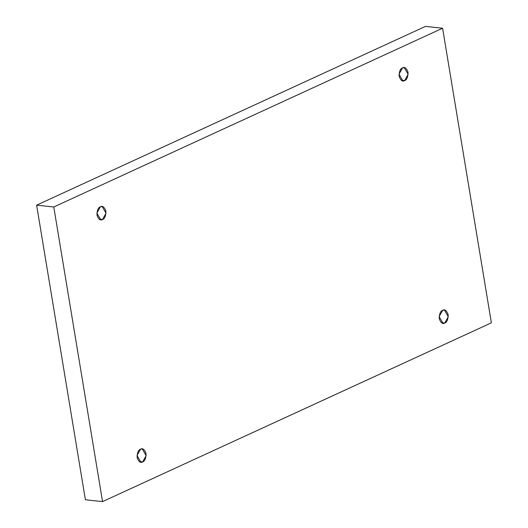 <?xml version="1.0" encoding="UTF-8"?>
<svg xmlns="http://www.w3.org/2000/svg" width="528" height="528" viewBox="0 0 528 528"><rect width="100%" height="100%" fill="white"/><g stroke="black" fill="none" stroke-linecap="round" stroke-linejoin="round"><path stroke-width="0.79" d="M442.655 310.325L439.138 316.595L442.999 323.314L444.754 323.004L441.342 322.641L444.754 323.004C442.702 324.337 440.867 322.905 439.237 318.721C439.349 313.738 440.484 310.939 442.655 310.325C444.708 308.992 446.549 310.424 448.173 314.615C448.067 319.598 446.926 322.397 444.754 323.004L448.272 316.741L444.411 310.022L442.655 310.325M140.534 449.229L137.016 455.492L140.87 462.211L142.633 461.908L139.22 461.545L142.633 461.908C140.58 463.234 138.739 461.809 137.115 457.618C137.221 452.635 138.362 449.836 140.534 449.229C142.58 447.896 144.421 449.321 146.045 453.512C145.939 458.495 144.804 461.294 142.633 461.908L146.15 455.638L142.289 448.919L140.534 449.229M100.399 206.824L96.881 213.088L100.742 219.806L102.498 219.503L99.092 219.14L102.498 219.503C100.445 220.829 98.611 219.404 96.987 215.213C97.093 210.23 98.228 207.431 100.399 206.824C102.452 205.491 104.293 206.917 105.917 211.108C105.811 216.091 104.669 218.889 102.498 219.503L106.016 213.233L102.161 206.514L100.399 206.824M402.527 67.921L399.01 74.191L402.871 80.909L404.626 80.599L401.214 80.236L404.626 80.599C402.574 81.932 400.732 80.5 399.109 76.316C399.214 71.333 400.356 68.534 402.527 67.921C404.58 66.587 406.415 68.02 408.045 72.211C407.933 77.194 406.798 79.992 404.626 80.599L408.144 74.336L404.283 67.617L402.527 67.921M53.783 206.983L442.603 28.228L425.443 26.4L36.623 205.161L53.783 206.983L36.623 205.161L85.397 499.772L102.557 501.6L85.397 499.772L36.623 205.161L425.443 26.4L442.603 28.228L491.377 322.839L102.557 501.6L53.783 206.983L102.557 501.6L491.377 322.839L442.603 28.228L53.783 206.983"/></g></svg>
